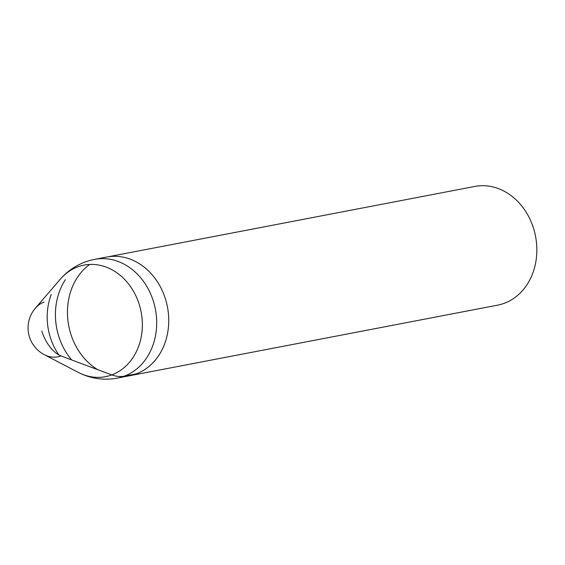 <?xml version="1.0" encoding="UTF-8"?>
<svg xmlns="http://www.w3.org/2000/svg" width="565" height="565" viewBox="0 0 565 565"><rect width="100%" height="100%" fill="white"/><g stroke="black" fill="none" stroke-linecap="round" stroke-linejoin="round"><path stroke-width="0.85" d="M70.809 334.021A60.441 50.243 79.1 0 1 89.708 264.441A60.441 50.243 79.1 0 0 67.673 317.82A60.441 50.243 79.1 0 0 97.872 369.743A60.441 50.243 -100.9 0 1 70.809 334.021M136.221 373.882A60.441 50.243 79.1 0 1 129.484 375.767L497.588 305.164A60.441 50.243 -100.9 0 0 533.494 228.196A60.441 50.243 79.1 0 0 474.819 186.443L106.714 257.047A60.441 50.243 79.1 0 1 165.39 298.8A60.441 50.243 -100.9 0 1 129.484 375.767L117.442 378.077A60.441 50.243 79.1 0 0 124.173 376.191L136.221 373.882A60.441 50.243 -100.9 0 0 166.534 302.84A60.441 50.243 -100.9 0 0 106.714 257.047L94.666 259.363A60.441 60.441 0 0 0 60.554 278.933A56.797 47.213 79.1 0 1 77.744 266.878A56.797 47.213 -100.9 0 1 139.202 304.337A56.797 47.213 -100.9 0 1 111.799 374.892A60.441 33.271 69.6 0 0 124.173 376.191A60.441 50.243 -100.9 0 0 154.485 305.149A60.441 50.243 -100.9 0 0 94.666 259.363M41.796 331.048A30.22 16.639 69.6 0 0 61.034 355.915A11332.834 6238.504 69.6 0 0 111.799 374.892A56.797 47.213 79.1 0 1 78.507 372.519A60.441 60.441 0 0 0 117.442 378.077M61.034 355.915A28.321 23.546 79.1 0 1 44.098 354.559L78.507 372.519M44.098 354.559A30.22 30.22 0 0 1 35.235 308.349A28.321 23.546 79.1 0 1 44.049 302.056M58.831 354.898A56.797 47.213 79.1 0 1 51.302 294.414M71.656 359.933A60.441 50.243 79.1 0 1 65.371 279.703M35.235 308.349L60.554 278.933"/></g></svg>
